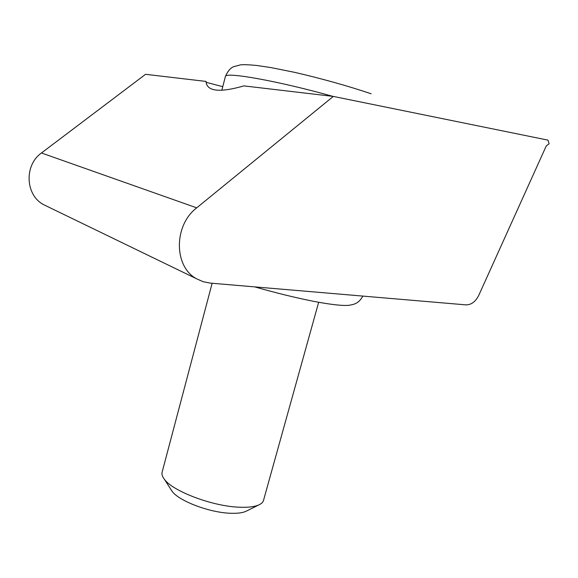 <?xml version="1.0" encoding="UTF-8"?>
<svg xmlns="http://www.w3.org/2000/svg" width="578" height="578" viewBox="0 0 578 578"><rect width="100%" height="100%" fill="white"/><g stroke="black" fill="none" stroke-linecap="round" stroke-linejoin="round"><path stroke-width="0.87" d="M47.093 206.346L43.588 204.648C25.432 195.256 23.922 165.265 41.457 152.982L145.548 74.309L205.999 81.426C206.765 91.432 219.409 92.921 243.923 85.891L333.311 96.418L547.995 140.136L549.1 143.77L546.239 145.981L478.765 295.344C475.557 301.723 471.287 304.895 465.947 304.873L210.096 283.083L203.174 281.717L196.715 278.856C173.862 267.036 173.371 225.572 196.708 207.842L333.311 96.418M206.093 82.3L222.761 86.671M318.666 302.287L263.662 499.862C263.308 501.783 261.899 503.366 259.428 504.63L246.329 511.133C242.825 512.845 237.45 513.553 230.196 513.25C209.25 512.57 178.631 500.83 172.056 491.228L170.922 489.465M259.428 504.63C255.079 506.769 248.265 507.621 238.981 507.195C212.112 506.227 172.396 491.069 164.282 479.133C162.454 476.727 161.696 474.552 162.006 472.623L162.259 471.684M41.457 152.982L196.708 207.842M332.892 96.367C278.191 80.985 225.955 71.744 225.434 76.375L225.304 76.881M196.715 278.856L43.588 204.648M172.056 491.228L164.282 479.133M162.006 472.623L212.14 283.256M221.822 90.284L225.434 76.375C227.66 71.304 230.369 68.074 233.577 66.701L240.773 64.815C244.227 64.541 249.559 64.765 256.776 65.48L271.003 67.604L294.469 72.315C320.711 78.312 348.888 86.209 371.09 93.773M254.696 286.876C276.486 293.082 296.471 297.966 314.649 301.528C331.736 304.729 343.303 305.972 349.35 305.249L353.187 304.454C355.708 303.558 359.299 302.54 362.825 296.088"/></g></svg>
